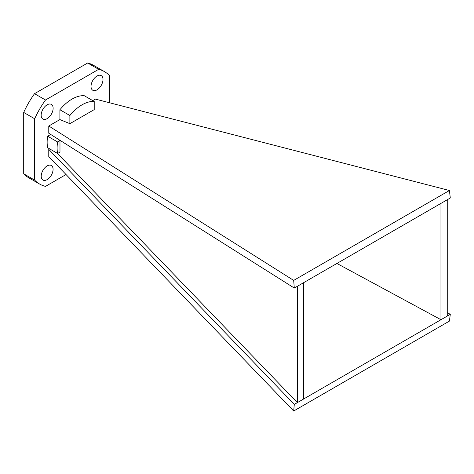 <?xml version="1.0" encoding="UTF-8"?>
<svg xmlns="http://www.w3.org/2000/svg" width="474" height="474" viewBox="0 0 474 474"><rect width="100%" height="100%" fill="white"/><g stroke="black" fill="none" stroke-linecap="round" stroke-linejoin="round"><path stroke-width="0.71" d="M294.301 404.387L48.775 149.369L48.775 156.61L293.684 411.011L294.301 404.387L450.3 314.321L447.255 312.674M49.64 148.872L48.775 149.369M50.682 134.45L47.643 136.204A35.266 20.358 120 0 0 47.643 147.722L57.615 153.481A35.266 20.358 -60 0 1 57.615 141.963L59.979 140.6L59.979 152.118L57.615 153.481M294.301 288.062L293.684 280.407L48.775 126.001L48.775 133.247L294.301 288.062L450.3 197.996L449.411 190.501L95.375 99.102L92.756 100.612M48.775 126.001L59.908 119.578L59.908 109.749L69.879 115.508A35.266 20.358 120 0 1 94.219 101.454L84.242 95.701A35.266 20.358 120 0 0 59.908 109.749M47.139 104.819A8.461 4.888 120 0 0 41.611 112.279A8.461 4.888 120 0 0 42.909 119.063A8.461 4.888 120 0 0 51.37 114.175A8.461 4.888 120 0 0 51.37 104.398A8.461 4.888 120 0 0 47.139 104.819M97.01 76.03A8.461 4.888 120 0 0 91.482 83.483A8.461 4.888 120 0 0 92.78 90.267A8.461 4.888 120 0 0 101.24 85.379A8.461 4.888 120 0 0 101.24 75.609A8.461 4.888 120 0 0 97.01 76.03M109.476 102.74L109.476 75.579A64.885 37.464 120 0 0 104.517 71.663A64.885 37.464 120 0 0 98.645 69.323L45.504 100.008A64.885 37.464 120 0 0 34.673 118.767L34.673 180.132A64.885 37.464 120 0 0 39.632 184.048A64.885 37.464 120 0 0 45.504 186.389L66.028 174.533M47.139 165.918A8.396 4.847 120 0 0 41.659 173.318A8.396 4.847 120 0 0 42.944 180.043A8.396 4.847 120 0 0 51.334 175.196A8.396 4.847 120 0 0 51.334 165.503A8.396 4.847 120 0 0 47.139 165.918M336.907 263.461L440.962 319.707L440.962 203.382M57.283 153.286L297.346 402.627L297.346 286.302M94.219 101.454L94.219 109.618L69.879 123.673L69.879 115.508M104.517 71.663L93.544 65.329A64.885 37.464 120 0 0 87.678 62.989L34.531 93.674A64.885 37.464 120 0 0 23.7 112.433L23.7 173.798A64.885 37.464 120 0 0 28.659 177.714L39.632 184.048M98.645 69.323L87.678 62.989M45.504 100.008L34.531 93.674M34.673 118.767L23.7 112.433M34.673 180.132L23.7 173.798M293.684 411.011L449.411 321.105L450.3 314.321M69.879 123.673L59.908 119.578M293.684 280.407L449.411 190.501M58.551 139.409L59.979 140.6M303.638 282.67L303.638 398.995M447.255 199.75L447.255 316.075M47.643 136.204L57.615 141.963"/></g></svg>
